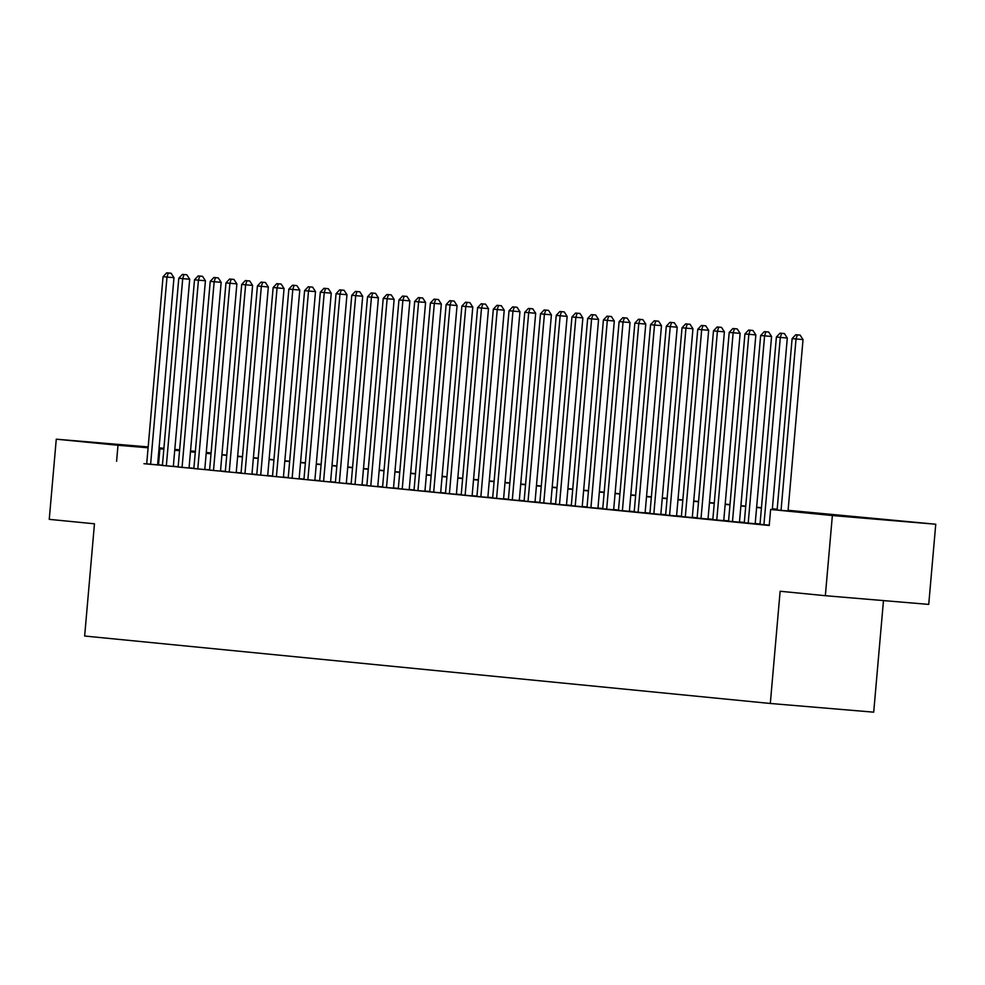 <?xml version="1.0" encoding="UTF-8"?>
<svg xmlns="http://www.w3.org/2000/svg" width="985" height="985" viewBox="0 0 985 985"><rect width="100%" height="100%" fill="white"/><g stroke="black" fill="none" stroke-linecap="round" stroke-linejoin="round"><path stroke-width="1.48" d="M841.818 516.042L888.618 520.055L841.818 516.042M148.132 447.362L103.388 443.361L148.144 447.178M883.471 600.591L873.707 712.167L770.307 703.475L84.648 636.027L94.462 523.798L49.25 519.354L56.268 439.187L148.169 446.919M159.09 447.83L163.904 448.298M174.813 449.369L179.639 449.849M190.548 450.921L195.362 451.389M206.271 452.46L211.085 452.94M788.086 510.304L935.75 524.229L832.362 515.537L770.627 509.467L812.551 512.988L788.062 510.587M832.362 515.537L825.344 595.703L928.732 604.396L935.75 524.229M760.001 524.266L769.26 525.177M755.187 523.761L771.575 336.476L760.654 335.503L744.278 522.752L741.52 522.481L755.187 523.725M739.464 522.222L755.852 334.925L744.931 333.952L728.543 521.213L725.797 520.942L739.464 522.185M723.741 520.671L740.129 333.373L729.208 332.401L712.82 519.661L710.074 519.39L723.741 520.634M697.097 518.073L708.018 519.083M681.374 516.522L695.041 517.814L692.283 517.544L708.671 330.283L701.689 329.692L685.301 516.953M665.651 514.983L679.318 516.263L676.56 515.992L692.947 328.731L685.954 328.153L669.578 515.401M649.915 513.431L660.837 514.441M634.192 511.88L645.113 512.902M629.378 511.387L645.766 324.09L634.845 323.117L618.469 510.378L615.711 510.107L629.378 511.35M613.655 509.848L630.043 322.551L619.122 321.578L602.734 508.826L599.988 508.555L613.655 509.799M597.932 508.297L614.308 320.999L603.399 320.026L587.011 507.287L584.265 507.016L597.932 508.26M571.288 505.699L584.955 506.979L582.209 506.709L598.585 319.448L591.603 318.869L575.215 506.118M555.565 504.148L569.231 505.428L566.473 505.157L582.861 317.909L575.868 317.318L559.492 504.579M539.842 502.609L553.508 503.889L550.75 503.618L567.138 316.357L560.145 315.766L543.769 503.027M524.106 501.057L535.027 502.067M519.292 500.565L535.68 313.267L524.759 312.294L508.383 499.543L505.625 499.272L519.292 500.528M503.569 499.013L519.957 311.716L509.036 310.743L492.66 498.004L489.902 497.733L503.569 498.976M487.846 497.462L504.234 310.176L493.313 309.192L476.925 496.452L474.179 496.181L487.846 497.425M461.202 494.864L472.123 495.886M445.479 493.325L459.145 494.605L456.387 494.335L472.775 307.074L465.794 306.495L449.406 493.744M429.755 491.774L443.422 493.054L440.664 492.783L457.052 305.535L450.059 304.944L433.683 492.204M414.02 490.222L427.687 491.515L424.941 491.244L441.317 303.983L434.336 303.392L417.948 490.653M398.297 488.683L409.218 489.693M393.483 488.191L409.871 300.893L398.95 299.92L382.574 487.169L379.816 486.898L393.483 488.141M377.76 486.639L394.148 299.341L383.227 298.369L366.839 485.63L364.093 485.359L377.76 486.602M362.037 485.088L378.412 297.79L367.504 296.817L351.116 484.078L348.37 483.807L362.037 485.051M335.392 482.49L346.314 483.5M319.669 480.939L333.336 482.231L330.578 481.96L346.966 294.7L339.973 294.109L323.597 481.369M303.946 479.399L317.613 480.68L314.855 480.409L331.243 293.148L324.25 292.57L307.874 479.818M288.211 477.848L299.132 478.858M272.488 476.297L283.397 477.319M267.674 475.804L284.062 288.506L273.14 287.534L256.765 474.795L254.007 474.524L267.674 475.767M251.951 474.265L268.339 286.967L257.417 285.995L241.029 473.243L238.284 472.972L251.951 474.216M236.215 472.714L252.603 285.416L241.694 284.443L225.306 471.704L222.548 471.433L236.228 472.677M209.583 470.116L223.25 471.396L220.492 471.125L236.88 283.865L229.899 283.286L213.511 470.535M193.86 468.565L207.527 469.845L204.769 469.586L221.157 282.326L214.164 281.735L197.788 468.995M178.125 467.025L191.792 468.306L189.046 468.035L205.422 280.774L198.441 280.183L182.065 467.444M162.402 465.474L173.323 466.484M146.691 463.824L769.223 525.497L770.627 509.467M760.026 523.995L755.212 523.515M744.303 522.444L739.489 521.976M728.58 520.905L723.753 520.425M712.845 519.354L708.03 518.873M697.121 517.802L692.307 517.334M681.398 516.263L676.584 515.783M665.675 514.712L660.849 514.232M649.94 513.16L645.126 512.692M634.217 511.621L629.403 511.141M618.494 510.07L613.68 509.602M602.771 508.519L597.944 508.051M587.035 506.979L582.221 506.499M571.312 505.428L566.498 504.96M555.589 503.877L550.763 503.409M539.854 502.338L535.04 501.858M524.131 500.786L519.317 500.318M508.408 499.235L503.594 498.767M492.685 497.696L487.858 497.216M476.949 496.144L472.135 495.677M461.226 494.593L456.412 494.125M445.503 493.054L440.689 492.574M429.78 491.503L424.954 491.035M414.045 489.964L409.231 489.483M398.322 488.412L393.507 487.932M382.599 486.861L377.784 486.393M366.876 485.322L362.049 484.842M351.14 483.77L346.326 483.29M335.417 482.219L330.603 481.751M319.694 480.68L314.88 480.2M303.971 479.129L299.144 478.648M288.236 477.577L283.421 477.109M272.513 476.038L267.698 475.558M256.789 474.487L251.963 474.019M241.054 472.935L236.24 472.468M225.331 471.396L220.517 470.916M209.608 469.845L204.794 469.377M193.885 468.294L189.058 467.826M178.15 466.755L173.335 466.274M162.426 465.203L157.612 464.748M157.588 464.982L173.976 277.684L163.054 276.711L146.679 463.96L143.921 463.689L157.588 464.945M825.344 595.703L780.132 591.259L770.307 703.475M116.587 461.3L117.991 445.269L56.268 439.187M163.83 449.172L159.016 448.717M148.095 447.793L117.991 445.269M777.153 509.504L772.338 509.036M761.43 507.964L756.615 507.484M745.707 506.413L740.892 505.945M729.983 504.862L725.157 504.394M714.248 503.323L709.434 502.842M698.525 501.771L693.711 501.303M682.802 500.22L677.988 499.752M667.079 498.681L662.252 498.201M651.344 497.129L646.529 496.662M635.62 495.59L630.806 495.11M619.897 494.039L615.071 493.559M604.162 492.488L599.348 492.02M588.439 490.949L583.625 490.468M572.716 489.397L567.902 488.917M556.993 487.846L552.166 487.378M541.258 486.307L536.443 485.827M525.534 484.755L520.72 484.275M509.811 483.204L504.997 482.736M494.088 481.665L489.262 481.185M478.353 480.114L473.539 479.646M462.63 478.562L457.816 478.094M446.907 477.023L442.093 476.543M431.184 475.472L426.357 475.004M415.448 473.92L410.634 473.453M399.725 472.381L394.911 471.901M384.002 470.83L379.176 470.362M368.267 469.279L363.453 468.811M352.544 467.74L347.73 467.259M336.821 466.188L332.007 465.72M321.098 464.649L316.271 464.169M305.362 463.098L300.548 462.618M289.639 461.546L284.825 461.079M273.916 460.007L269.102 459.527M258.193 458.456L253.367 457.976M242.458 456.905L237.644 456.437M226.735 455.365L221.921 454.885M211.012 453.814L206.197 453.334M195.289 452.263L190.462 451.795M179.553 450.724L174.739 450.243M190.487 451.512L195.313 451.992M206.222 453.063L211.036 453.531M221.945 454.614L226.759 455.082M237.668 456.154L242.482 456.634M253.391 457.705L258.218 458.173M269.127 459.244L273.941 459.724M284.85 460.795L289.664 461.275M300.573 462.347L305.387 462.815M316.296 463.886L321.122 464.366M332.031 465.437L336.845 465.917M347.754 466.988L352.568 467.456M363.477 468.528L368.291 469.008M379.2 470.079L384.027 470.559M394.936 471.63L399.75 472.098M410.659 473.169L415.473 473.65M426.382 474.721L431.208 475.189M442.117 476.272L446.931 476.74M457.84 477.811L462.654 478.291M473.563 479.363L478.378 479.83M489.286 480.914L494.113 481.382M505.022 482.453L509.836 482.933M520.745 484.004L525.559 484.472M536.468 485.556L541.282 486.024M552.191 487.095L557.017 487.575M567.926 488.646L572.741 489.114M583.649 490.198L588.464 490.665M599.372 491.737L604.187 492.217M615.096 493.288L619.922 493.756M630.831 494.827L635.645 495.307M646.554 496.378L651.368 496.859M662.277 497.93L667.104 498.398M678.012 499.469L682.827 499.949M693.736 501.02L698.55 501.5M709.459 502.572L714.273 503.039M725.182 504.111L730.008 504.591M740.917 505.662L745.731 506.142M756.64 507.213L761.454 507.681M772.363 508.752L777.177 509.233M211.073 453.088L206.247 452.681M195.325 451.758L190.499 451.352M158.499 464.821L159.902 448.791M168.275 272.993L171.07 273.227L166.699 272.833L168.275 272.993L166.994 277.093L150.606 464.354M173.976 277.684L171.07 273.227M166.699 272.833L163.054 276.711M173.311 466.521L189.699 279.235L182.718 278.644L166.33 465.905M183.998 274.532L186.793 274.766L182.422 274.384L183.998 274.532L182.718 278.644L178.79 278.25L162.402 465.511M189.699 279.235L186.793 274.766M182.422 274.384L178.79 278.25M199.721 276.083L202.516 276.317L198.145 275.923L199.721 276.083L198.441 280.183L194.513 279.802L178.125 467.062M205.422 280.774L202.516 276.317M198.145 275.923L194.513 279.802M215.444 277.622L218.239 277.868L213.88 277.475L215.444 277.622L214.164 281.735L210.236 281.353L193.848 468.601M221.157 282.326L218.239 277.868M213.88 277.475L210.236 281.353M231.179 279.174L233.974 279.408L229.603 279.026L231.179 279.174L229.899 283.286L225.959 282.892L209.583 470.153M236.88 283.865L233.974 279.408M229.603 279.026L225.959 282.892M246.903 280.725L249.697 280.959L245.327 280.565L246.903 280.725L245.622 284.825L229.234 472.086M252.603 285.416L249.697 280.959M245.327 280.565L241.694 284.443M262.626 282.264L265.421 282.498L261.05 282.116L262.626 282.264L261.345 286.376L244.97 473.637M268.339 286.967L265.421 282.498M261.05 282.116L257.417 285.995M278.349 283.815L281.144 284.049L276.785 283.655L278.349 283.815L277.068 287.928L260.693 475.176M284.062 288.506L281.144 284.049M276.785 283.655L273.14 287.534M283.397 477.356L299.785 290.058L292.804 289.467L276.416 476.728M294.084 285.367L296.879 285.601L292.508 285.207L294.084 285.367L292.804 289.467L288.864 289.085L272.488 476.346M299.785 290.058L296.879 285.601M292.508 285.207L288.864 289.085M299.12 478.907L315.508 291.609L308.527 291.018L292.139 478.279M309.807 286.906L312.602 287.14L308.231 286.758L309.807 286.906L308.527 291.018L304.599 290.637L288.211 477.885M315.508 291.609L312.602 287.14M308.231 286.758L304.599 290.637M325.53 288.457L328.325 288.691L323.966 288.297L325.53 288.457L324.25 292.57L320.322 292.176L303.934 479.436M331.243 293.148L328.325 288.691M323.966 288.297L320.322 292.176M341.266 290.009L344.048 290.243L339.69 289.849L341.266 290.009L339.973 294.109L336.045 293.727L319.669 480.988M346.966 294.7L344.048 290.243M339.69 289.849L336.045 293.727M346.301 483.549L362.689 296.251L355.708 295.66L339.32 482.921M356.989 291.548L359.784 291.782L355.413 291.4L356.989 291.548L355.708 295.66L351.768 295.278L335.392 482.527M362.689 296.251L359.784 291.782M355.413 291.4L351.768 295.278M372.712 293.099L375.507 293.333L371.136 292.939L372.712 293.099L371.431 297.211L355.043 484.46M378.412 297.79L375.507 293.333M371.136 292.939L367.504 296.817M388.435 294.65L391.23 294.884L386.871 294.49L388.435 294.65L387.154 298.75L370.779 486.011M394.148 299.341L391.23 294.884M386.871 294.49L383.227 298.369M404.17 296.19L406.965 296.423L402.594 296.042L404.17 296.19L402.89 300.302L386.502 487.563M409.871 300.893L406.965 296.423M402.594 296.042L398.95 299.92M409.206 489.73L425.594 302.432L418.613 301.853L402.225 489.102M419.893 297.741L422.688 297.975L418.317 297.581L419.893 297.741L418.613 301.853L414.685 301.459L398.297 488.72M425.594 302.432L422.688 297.975M418.317 297.581L414.685 301.459M435.616 299.292L438.411 299.526L434.04 299.132L435.616 299.292L434.336 303.392L430.408 303.011L414.02 490.271M441.317 303.983L438.411 299.526M434.04 299.132L430.408 303.011M451.339 300.831L454.134 301.065L449.776 300.684L451.339 300.831L450.059 304.944L446.131 304.55L429.743 491.81M457.052 305.535L454.134 301.065M449.776 300.684L446.131 304.55M467.075 302.383L469.87 302.617L465.499 302.223L467.075 302.383L465.794 306.495L461.854 306.101L445.479 493.362M472.775 307.074L469.87 302.617M465.499 302.223L461.854 306.101M472.111 495.923L488.498 308.625L481.517 308.034L465.129 495.295M482.798 303.934L485.593 304.168L481.222 303.774L482.798 303.934L481.517 308.034L477.59 307.652L461.202 494.901M488.498 308.625L485.593 304.168M481.222 303.774L477.59 307.652M498.521 305.473L501.316 305.707L496.945 305.325L498.521 305.473L497.24 309.585L480.865 496.846M504.234 310.176L501.316 305.707M496.945 305.325L493.313 309.192M514.244 307.024L517.039 307.258L512.68 306.864L514.244 307.024L512.963 311.137L496.588 498.385M519.957 311.716L517.039 307.258M512.68 306.864L509.036 310.743M529.979 308.564L532.774 308.81L528.403 308.416L529.979 308.564L528.699 312.676L512.311 499.937M535.68 313.267L532.774 308.81M528.403 308.416L524.759 312.294M535.015 502.104L551.403 314.806L544.422 314.227L528.034 501.488M545.702 310.115L548.497 310.349L544.126 309.967L545.702 310.115L544.422 314.227L540.494 313.833L524.106 501.094M551.403 314.806L548.497 310.349M544.126 309.967L540.494 313.833M561.425 311.666L564.22 311.9L559.862 311.506L561.425 311.666L560.145 315.766L556.217 315.385L539.829 502.645M567.138 316.357L564.22 311.9M559.862 311.506L556.217 315.385M577.161 313.205L579.943 313.452L575.585 313.058L577.161 313.205L575.868 317.318L571.94 316.936L555.565 504.185M582.861 317.909L579.943 313.452M575.585 313.058L571.94 316.936M592.884 314.757L595.679 314.991L591.308 314.609L592.884 314.757L591.603 318.869L587.663 318.475L571.288 505.736M598.585 319.448L595.679 314.991M591.308 314.609L587.663 318.475M608.607 316.308L611.402 316.542L607.031 316.148L608.607 316.308L607.326 320.408L590.938 507.669M614.308 320.999L611.402 316.542M607.031 316.148L603.399 320.026M624.33 317.847L627.125 318.081L622.766 317.699L624.33 317.847L623.049 321.96L606.674 509.22M630.043 322.551L627.125 318.081M622.766 317.699L619.122 321.578M640.065 319.399L642.86 319.632L638.489 319.238L640.065 319.399L638.785 323.511L622.397 510.759M645.766 324.09L642.86 319.632M638.489 319.238L634.845 323.117M645.101 512.939L661.489 325.641L654.508 325.05L638.12 512.311M655.788 320.95L658.583 321.184L654.212 320.79L655.788 320.95L654.508 325.05L650.568 324.668L634.192 511.929M661.489 325.641L658.583 321.184M654.212 320.79L650.568 324.668M660.837 514.49L677.212 327.192L670.231 326.601L653.843 513.862M671.511 322.489L674.306 322.723L669.935 322.341L671.511 322.489L670.231 326.601L666.303 326.22L649.915 513.468M677.212 327.192L674.306 322.723M669.935 322.341L666.303 326.22M687.234 324.04L690.029 324.274L685.671 323.88L687.234 324.04L685.954 328.153L682.026 327.759L665.638 515.02M692.947 328.731L690.029 324.274M685.671 323.88L682.026 327.759M702.97 325.592L705.765 325.826L701.394 325.432L702.97 325.592L701.689 329.692L697.749 329.31L681.374 516.571M708.671 330.283L705.765 325.826M701.394 325.432L697.749 329.31M708.006 519.132L724.394 331.834L717.412 331.243L701.024 518.504M718.693 327.131L721.488 327.365L717.117 326.983L718.693 327.131L717.412 331.243L713.485 330.862L697.097 518.11M724.394 331.834L721.488 327.365M717.117 326.983L713.485 330.862M734.416 328.682L737.211 328.916L732.84 328.522L734.416 328.682L733.136 332.795L716.76 520.043M740.129 333.373L737.211 328.916M732.84 328.522L729.208 332.401M750.139 330.234L752.934 330.467L748.575 330.073L750.139 330.234L748.859 334.334L732.483 521.594M755.852 334.925L752.934 330.467M748.575 330.073L744.931 333.952M765.874 331.773L768.669 332.007L764.298 331.625L765.874 331.773L764.594 335.885L748.206 523.146M771.575 336.476L768.669 332.007M764.298 331.625L760.654 335.503M772.289 509.602L787.298 338.015L780.317 337.436L763.929 524.685M781.597 333.324L784.392 333.558L780.021 333.164L781.597 333.324L780.317 337.436L776.389 337.042L760.001 524.303M787.298 338.015L784.392 333.558M780.021 333.164L776.389 337.042M788.037 510.932L803.034 339.566L796.04 338.975L781.056 510.341M797.321 334.875L800.115 335.109L795.757 334.715L797.321 334.875L796.04 338.975L792.112 338.594L777.116 510.008M803.034 339.566L800.115 335.109M795.757 334.715L792.112 338.594"/></g></svg>
